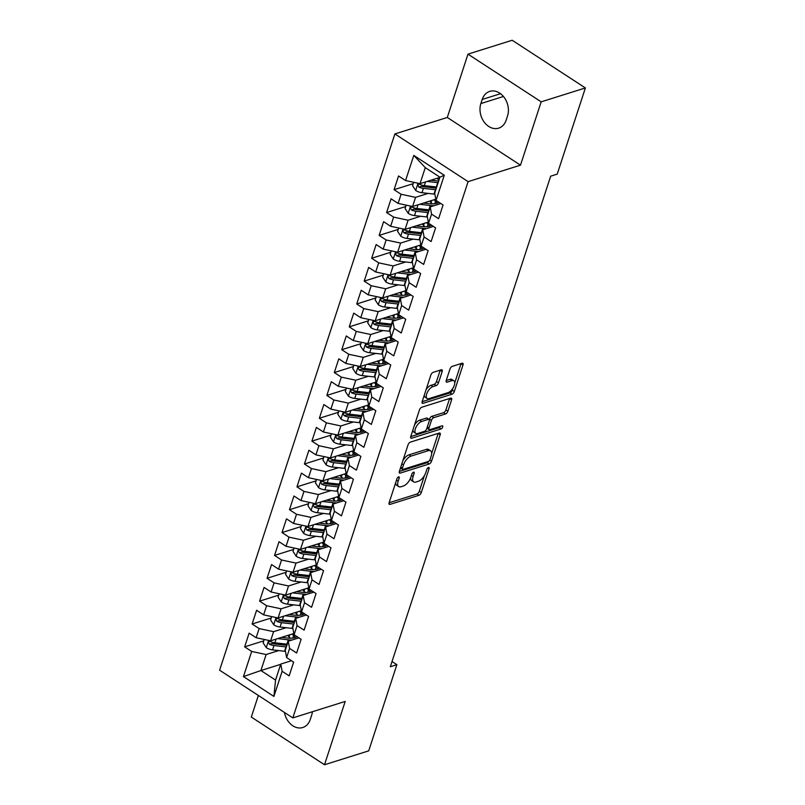 <?xml version="1.0" encoding="UTF-8"?>
<svg xmlns="http://www.w3.org/2000/svg" width="805" height="805" viewBox="0 0 805 805"><rect width="100%" height="100%" fill="white"/><g stroke="black" fill="none" stroke-linecap="round" stroke-linejoin="round"><path stroke-width="1.21" d="M398.576 476.882A1.841 0.865 123.1 0 0 396.935 478.814L389.147 502.652A2.626 1.228 123.1 0 0 389.318 504.343A2.626 1.228 123.1 0 0 390.023 504.393L418.942 495.296A2.626 1.228 123.1 0 0 421.287 492.549L429.075 468.711A1.841 0.865 123.1 0 0 428.954 467.524A1.841 0.865 123.1 0 0 428.471 467.494A1.841 0.865 123.1 0 0 426.831 469.416L425.825 472.495A8.402 3.945 123.1 0 1 418.328 481.299L415.923 482.054A8.402 3.945 123.1 0 1 413.679 481.913A8.402 3.945 123.1 0 1 413.126 476.49L414.132 473.4A1.841 0.865 123.1 0 0 414.012 472.223A1.841 0.865 123.1 0 0 413.518 472.183A1.841 0.865 123.1 0 0 411.888 474.115L410.872 477.194A8.402 3.945 123.1 0 1 403.386 485.989L400.981 486.753A8.402 3.945 123.1 0 1 398.737 486.612A8.402 3.945 123.1 0 1 398.183 481.189L399.189 478.1A1.841 0.865 123.1 0 0 399.069 476.912A1.841 0.865 123.1 0 0 398.576 476.882M442.166 371.528A2.626 1.228 123.1 0 0 441.995 369.837A2.626 1.228 123.1 0 0 441.291 369.797L433.181 372.343A2.626 1.228 123.1 0 0 430.836 375.09L422.182 401.574A2.626 1.228 123.1 0 0 422.363 403.265A2.626 1.228 123.1 0 0 423.058 403.305L451.987 394.219A2.626 1.228 123.1 0 0 454.322 391.461L462.976 364.987A2.626 1.228 123.1 0 0 462.805 363.297A2.626 1.228 123.1 0 0 462.11 363.246L452.299 366.335A2.626 1.228 123.1 0 0 449.965 369.082L446.262 380.413A2.626 1.228 123.1 0 0 446.433 382.103A2.626 1.228 123.1 0 0 447.137 382.154L451.997 380.624A7.024 3.3 123.1 0 1 453.869 380.745A7.024 3.3 123.1 0 1 453.688 386.853A7.024 3.3 123.1 0 1 448.073 392.629L429.025 398.616A7.024 3.3 123.1 0 1 427.153 398.495A7.024 3.3 123.1 0 1 427.334 392.377A7.024 3.3 123.1 0 1 432.949 386.611L436.129 385.615A2.626 1.228 123.1 0 0 438.463 382.858L442.166 371.528L440.194 370.24A2.626 1.228 123.1 0 0 440.224 370.129M541.181 101.843L467.977 54.146L447.288 117.47L520.483 165.166L541.181 101.843L585.386 87.946L557.211 174.132L550.67 176.184L390.334 666.731L396.875 664.678L392.035 661.519M520.483 165.166L468.097 181.638L292.819 717.899L219.614 670.203L394.893 133.932L468.097 181.638M258.365 695.45L251.311 717.054L324.506 764.75L345.204 701.427L292.819 717.899M324.506 764.75L368.71 750.854L396.875 664.678M410.369 442.126A2.626 1.228 123.1 0 0 408.034 444.873L399.381 471.348A2.626 1.228 123.1 0 0 399.552 473.048A2.626 1.228 123.1 0 0 400.256 473.088L429.176 463.992A2.626 1.228 123.1 0 0 431.52 461.245L440.174 434.77A2.626 1.228 123.1 0 0 439.993 433.08A2.626 1.228 123.1 0 0 439.299 433.03L410.369 442.126M410.781 436.461L419.435 409.987A2.626 1.228 123.1 0 1 421.78 407.239L450.699 398.143A2.626 1.228 123.1 0 1 451.404 398.183A2.626 1.228 123.1 0 1 451.575 399.884L447.872 411.214A2.626 1.228 123.1 0 1 445.527 413.961L433.804 417.644A2.626 1.228 123.1 0 0 431.46 420.401L429.005 427.908A2.626 1.228 123.1 0 0 429.176 429.608A2.626 1.228 123.1 0 0 429.88 429.649L442.086 425.815A1.841 0.865 123.1 0 1 442.579 425.845A1.841 0.865 123.1 0 1 442.529 427.445A1.841 0.865 123.1 0 1 441.06 428.954L411.657 438.202A2.626 1.228 123.1 0 1 410.952 438.151A2.626 1.228 123.1 0 1 410.781 436.461M280.693 664.316L260.901 670.535L275.541 680.074L273.911 696.436L282.132 671.29L289.156 675.868L293.644 662.153L286.62 657.574L289.609 648.428L296.632 653.006L301.11 639.291L294.087 634.712L297.075 625.576L304.099 630.154L308.587 616.439L301.563 611.86L304.552 602.714L311.575 607.292L316.053 593.577L309.029 588.998L312.018 579.852L319.042 584.43L323.529 570.715L316.506 566.136L319.494 557L326.518 561.568L330.996 547.853L323.972 543.284L326.961 534.138L333.984 538.716L338.472 525.001L331.449 520.422L334.437 511.276L341.461 515.854L345.939 502.139L338.915 497.56L341.904 488.424L348.927 492.992L353.415 479.277L346.392 474.709L349.38 465.562L356.404 470.14L360.882 456.425L353.858 451.847L356.846 442.7L363.87 447.278L368.358 433.563L361.334 428.985L364.323 419.848L371.347 424.416L375.824 410.701L368.801 406.133L371.789 396.986L378.813 401.564L383.301 387.849L376.277 383.271L379.266 374.124L386.289 378.702L390.767 364.987L383.744 360.409L386.732 351.272L393.756 355.84L398.244 342.125L391.22 337.557L394.209 328.41L401.232 332.988L405.71 319.273L398.686 314.695L401.675 305.548L408.699 310.126L413.186 296.411L406.163 291.833L409.151 282.696L416.175 287.264L420.653 273.549L413.629 268.981L416.618 259.834L423.641 264.412L428.129 250.697L421.106 246.119L424.094 236.972L431.118 241.55L435.596 227.835L428.572 223.257L431.561 214.12L438.584 218.688L443.072 204.973L436.048 200.405L434.68 193.18L439.912 177.181L425.271 167.641L420.039 183.641L439.832 177.422M273.911 696.436L243.452 676.582L251.673 651.436L266.133 654.535L278.711 650.581M263.778 640.84L244.65 646.858L251.673 651.436M244.65 646.858L249.127 633.143L256.151 637.721L259.14 628.574L273.599 631.673L286.178 627.719M271.245 617.988L252.116 623.996L259.14 628.574M252.116 623.996L256.604 610.281L263.627 614.859L266.616 605.722L281.076 608.822L293.654 604.867M278.721 595.126L259.592 601.144L266.616 605.722M259.592 601.144L264.07 587.429L271.094 592.007L274.082 582.86L288.542 585.96L301.12 582.005M286.188 572.264L267.059 578.282L274.082 582.86M267.059 578.282L271.547 564.567L278.57 569.145L281.559 559.998L296.019 563.098L308.597 559.143M293.664 549.413L274.535 555.42L281.559 559.998M274.535 555.42L279.013 541.705L286.037 546.283L289.025 537.146L303.485 540.236L316.063 536.291M301.13 526.551L282.002 532.568L289.025 537.146M282.002 532.568L286.489 518.853L293.513 523.431L296.502 514.284L310.961 517.384L323.54 513.429M308.607 503.689L289.478 509.706L296.502 514.284M289.478 509.706L293.956 495.991L300.979 500.569L303.968 491.422L318.428 494.522L331.006 490.567M316.073 480.837L296.944 486.844L303.968 491.422M296.944 486.844L301.432 473.129L308.456 477.707L311.444 468.57L325.904 471.66L338.482 467.715M323.55 457.975L304.421 463.992L311.444 468.57M304.421 463.992L308.899 450.277L315.922 454.855L318.911 445.708L333.371 448.808L345.949 444.853M331.016 435.113L311.887 441.13L318.911 445.708M311.887 441.13L316.375 427.415L323.389 431.993L326.377 422.846L340.847 425.946L353.425 421.991M338.492 412.261L319.364 418.268L326.377 422.846M319.364 418.268L323.841 404.553L330.865 409.131L333.854 399.994L348.313 403.084L360.892 399.139M345.959 389.399L326.83 395.416L333.854 399.994M326.83 395.416L331.318 381.701L338.331 386.279L341.32 377.132L355.79 380.232L368.368 376.277M353.435 366.537L334.306 372.554L341.32 377.132M334.306 372.554L338.784 358.839L345.808 363.417L348.796 354.27L363.256 357.37L375.834 353.415M360.902 343.685L341.773 349.692L348.796 354.27M341.773 349.692L346.261 335.977L353.274 340.555L356.263 331.419L370.733 334.508L383.311 330.553M368.378 320.823L349.249 326.84L356.263 331.419M349.249 326.84L353.727 313.125L360.751 317.703L363.739 308.557L378.199 311.656L390.777 307.701M375.844 297.961L356.716 303.978L363.739 308.557M356.716 303.978L361.204 290.263L368.217 294.841L371.206 285.695L385.675 288.794L398.254 284.839M383.321 275.109L364.192 281.116L371.206 285.695M364.192 281.116L368.67 267.401L375.694 271.979L378.682 262.843L393.142 265.932L405.72 261.977M390.787 252.247L371.658 258.264L378.682 262.843M371.658 258.264L376.146 244.549L383.16 249.127L386.148 239.981L400.618 243.08L413.196 239.125M398.264 229.385L379.135 235.402L386.148 239.981M379.135 235.402L383.613 221.687L390.636 226.265L393.625 217.119L408.085 220.218L420.663 216.263M405.73 206.533L386.601 212.54L393.625 217.119M386.601 212.54L391.089 198.825L398.103 203.403L401.091 194.267L415.561 197.356L428.139 193.401M413.207 183.671L394.078 189.688L401.091 194.267M394.078 189.688L398.555 175.973L405.579 180.541L413.8 155.405L444.259 175.259L436.048 200.405M440.868 203.544L430.202 206.895L427.214 216.042L428.572 223.257M431.561 214.12L430.202 206.895M405.579 180.541L420.039 183.641M413.8 155.405L425.271 167.641M433.402 226.406L422.726 229.757L419.737 238.904L421.106 246.119M424.094 236.972L422.726 229.757M415.561 197.356L412.573 206.503L435.817 199.197M398.103 203.403L412.573 206.503M425.925 249.258L415.259 252.619L412.271 261.756L413.629 268.981M416.618 259.834L415.259 252.619M408.085 220.218L405.096 229.365L428.351 222.049M390.636 226.265L405.096 229.365M418.459 272.12L407.783 275.471L404.794 284.618L406.163 291.833M409.151 282.696L407.783 275.471M400.618 243.08L397.63 252.217L420.874 244.911M383.16 249.127L397.63 252.217M410.983 294.982L400.316 298.333L397.328 307.48L398.686 314.695M401.675 305.548L400.316 298.333M393.142 265.932L390.153 275.079L413.408 267.773M375.694 271.979L390.153 275.079M403.516 317.834L392.84 321.195L389.851 330.342L391.22 337.557M394.209 328.41L392.84 321.195M385.675 288.794L382.687 297.941L405.931 290.625M368.217 294.841L382.687 297.941M396.04 340.696L385.374 344.057L382.385 353.194L383.744 360.409M386.732 351.272L385.374 344.057M378.199 311.656L375.211 320.793L398.465 313.487M360.751 317.703L375.211 320.793M388.574 363.558L377.897 366.909L374.909 376.056L376.277 383.271M379.266 374.124L377.897 366.909M370.733 334.508L367.744 343.654L390.989 336.349M353.274 340.555L367.744 343.654M381.097 386.41L370.431 389.771L367.442 398.918L368.801 406.133M371.789 396.986L370.431 389.771M363.256 357.37L360.268 366.517L383.522 359.201M345.808 363.417L360.268 366.517M373.631 409.272L362.954 412.633L359.966 421.77L361.334 428.985M364.323 419.848L362.954 412.633M355.79 380.232L352.801 389.368L376.046 382.063M338.331 386.279L352.801 389.368M366.154 432.134L355.488 435.485L352.499 444.632L353.858 451.847M356.846 442.7L355.488 435.485M348.313 403.084L345.325 412.23L368.579 404.925M330.865 409.131L345.325 412.23M358.688 454.986L348.012 458.347L345.023 467.494L346.392 474.709M349.38 465.562L348.012 458.347M340.847 425.946L337.858 435.092L361.103 427.777M323.389 431.993L337.858 435.092M351.211 477.848L340.545 481.209L337.557 490.346L338.915 497.56M341.904 488.424L340.545 481.209M333.371 448.808L330.382 457.944L353.637 450.639M315.922 454.855L330.382 457.944M343.745 500.71L333.069 504.061L330.08 513.208L331.449 520.422M334.437 511.276L333.069 504.061M325.904 471.66L322.916 480.806L346.16 473.501M308.456 477.707L322.916 480.806M336.269 523.562L325.602 526.923L322.614 536.07L323.972 543.284M326.961 534.138L325.602 526.923M318.428 494.522L315.439 503.668L338.694 496.353M300.979 500.569L315.439 503.668M328.802 546.424L318.126 549.785L315.137 558.922L316.506 566.136M319.494 557L318.126 549.785M310.961 517.384L307.973 526.52L331.217 519.215M293.513 523.431L307.973 526.52M321.326 569.286L310.66 572.637L307.671 581.784L309.029 588.998M312.018 579.852L310.66 572.637M303.485 540.236L300.496 549.382L323.751 542.077M286.037 546.283L300.496 549.382M313.859 592.138L303.183 595.499L300.195 604.646L301.563 611.86M304.552 602.714L303.183 595.499M296.019 563.098L293.03 572.244L316.274 564.939M278.57 569.145L293.03 572.244M306.383 615L295.717 618.361L292.728 627.498L294.087 634.712M297.075 625.576L295.717 618.361M288.542 585.96L285.554 595.106L308.808 587.791M271.094 592.007L285.554 595.106M298.917 637.862L288.24 641.213L285.252 650.36L286.62 657.574M289.609 648.428L288.24 641.213M281.076 608.822L278.087 617.958L301.332 610.653M263.627 614.859L278.087 617.958M291.44 660.724L280.774 664.075L275.541 680.074M282.132 671.29L280.774 664.075M273.599 631.673L270.611 640.82L293.865 633.515M256.151 637.721L270.611 640.82M585.386 87.946L512.181 40.25L467.977 54.146M447.288 117.47L394.893 133.932M266.133 654.535L260.901 670.535L243.452 676.582M439.912 177.181L444.259 175.259M284.437 712.445A17.116 13.132 -107.5 0 0 302.761 727.509A17.116 13.132 -107.5 0 0 310.287 719.439L311.626 715.323A17.116 13.132 -107.5 0 0 312.39 711.751M507.532 115.96A17.116 13.132 -107.5 0 0 504.302 97.586A17.116 13.132 -107.5 0 0 489.732 91.388A17.116 13.132 -107.5 0 0 482.205 99.458L480.857 103.573A17.116 13.132 -107.5 0 0 484.087 121.947A17.116 13.132 -107.5 0 0 498.657 128.156A17.116 13.132 -107.5 0 0 506.184 120.076L507.532 115.96M395.698 482.628A8.402 3.945 123.1 0 0 396.754 485.324L398.737 486.612M410.641 477.858A8.402 3.945 123.1 0 0 411.707 480.625L413.679 481.913M389.117 502.763L416.97 494.008A2.626 1.228 123.1 0 0 419.304 491.261L424.466 475.493M431.651 453.507L438.192 433.482A2.626 1.228 123.1 0 0 438.232 433.372M399.34 471.458L427.203 462.704A2.626 1.228 123.1 0 0 429.005 461.084M402.44 468.178A1.841 0.865 123.1 0 0 402.56 469.355A1.841 0.865 123.1 0 0 403.043 469.396L428.441 461.406A1.841 0.865 123.1 0 0 430.071 459.484L431.138 456.234A8.402 3.945 123.1 0 0 430.584 450.81A8.402 3.945 123.1 0 0 428.341 450.669L410.983 456.123A8.402 3.945 123.1 0 0 403.496 464.918L402.44 468.178L400.769 467.091M400.477 467.977A1.841 0.865 123.1 0 0 400.578 468.067L402.56 469.355M430.584 450.81L428.602 449.522A8.402 3.945 123.1 0 0 426.368 449.381L428.341 450.669M402.882 460.641A8.402 3.945 123.1 0 1 409.01 454.835L426.368 449.381M429.286 419.717L429.478 419.103A2.626 1.228 123.1 0 1 431.822 416.356L443.555 412.673A2.626 1.228 123.1 0 0 445.89 409.926L449.593 398.586A2.626 1.228 123.1 0 0 449.633 398.475M426.952 428.008A2.626 1.228 123.1 0 0 427.203 428.32L429.176 429.608M410.751 436.572L439.087 427.666A1.841 0.865 123.1 0 0 440.466 426.318M421.629 421.478A7.024 3.3 123.1 0 0 416.014 427.244A7.024 3.3 123.1 0 0 415.833 433.362A7.024 3.3 123.1 0 0 417.704 433.482L424.416 431.369A2.626 1.228 123.1 0 0 426.751 428.622L429.206 421.106A2.626 1.228 123.1 0 0 429.035 419.405A2.626 1.228 123.1 0 0 428.341 419.365L421.629 421.478L419.647 420.19A7.024 3.3 123.1 0 0 414.505 425.08M412.965 429.779A7.024 3.3 123.1 0 0 413.851 432.074L415.833 433.362M429.035 419.405L427.063 418.117A2.626 1.228 123.1 0 0 426.358 418.077L428.341 419.365M419.647 420.19L426.358 418.077M425.986 389.942A7.024 3.3 123.1 0 1 430.977 385.323L434.147 384.327A2.626 1.228 123.1 0 0 436.491 381.57L440.194 370.24M424.285 395.144A7.024 3.3 123.1 0 0 425.181 397.207L427.153 398.495M453.869 380.745L451.887 379.457A7.024 3.3 123.1 0 0 450.015 379.336L451.997 380.624M446.222 380.524L450.015 379.336M454.755 382.808L461.003 363.699A2.626 1.228 123.1 0 0 461.034 363.588M422.152 401.685L450.005 392.921A2.626 1.228 123.1 0 0 452.35 390.173L453.054 388.01M264.231 639.452L263.124 642.843L266.334 647.713A7.084 3.099 18.1 0 0 272.573 649.887L284.568 651.245A20.457 8.946 18.1 0 0 285.433 651.326M290.404 638.224L289.075 636.966A9.761 4.267 -161.9 0 1 287.808 635.417M277.645 638.607L288.301 639.814A20.457 8.946 18.1 0 0 292.024 640.025M281.519 637.389L287.325 638.043A16.986 7.426 18.1 0 0 297.075 636.664M287.264 644.191A20.457 8.946 -161.9 0 1 286.882 644.151L274.887 642.803A7.084 3.099 -161.9 0 1 270.329 641.525L269.252 641.414L268.468 642.34L269.434 644.272A7.084 3.099 18.1 0 0 273.992 645.55L285.986 646.898A20.457 8.946 18.1 0 0 286.369 646.938M292.758 638.083L293.594 635.537A16.986 7.426 -161.9 0 1 295.324 637.51M286.912 645.278A16.986 7.426 -161.9 0 1 285 645.127L273.016 643.779A3.612 1.58 -161.9 0 1 271.788 643.527L269.434 644.272M293.594 635.537L292.044 634.078M271.708 616.59L270.591 619.991L273.801 624.851A7.084 3.099 18.1 0 0 280.049 627.025L292.034 628.383A20.457 8.946 18.1 0 0 292.909 628.474M297.87 615.362L296.542 614.114A9.761 4.267 -161.9 0 1 295.284 612.555M285.111 615.755L295.777 616.952A20.457 8.946 18.1 0 0 299.5 617.163M288.995 614.527L294.791 615.181A16.986 7.426 18.1 0 0 304.552 613.802M294.741 621.339A20.457 8.946 -161.9 0 1 294.358 621.299L282.364 619.941A7.084 3.099 -161.9 0 1 277.805 618.673L276.719 618.562L275.944 619.478L276.91 621.41A7.084 3.099 18.1 0 0 281.468 622.688L293.463 624.036A20.457 8.946 18.1 0 0 293.845 624.076M300.235 615.221L301.06 612.686A16.986 7.426 -161.9 0 1 302.791 614.658M294.389 622.426A16.986 7.426 -161.9 0 1 292.477 622.275L280.482 620.917A3.612 1.58 -161.9 0 1 279.265 620.675L276.91 621.41M301.06 612.686L299.51 611.226M279.174 593.738L278.067 597.129L281.277 601.999A7.084 3.099 18.1 0 0 287.516 604.173L299.51 605.521A20.457 8.946 18.1 0 0 300.376 605.612M305.347 592.5L304.018 591.252A9.761 4.267 -161.9 0 1 302.75 589.693M292.587 592.893L303.244 594.09A20.457 8.946 18.1 0 0 306.967 594.311M296.461 591.675L302.267 592.329A16.986 7.426 18.1 0 0 312.018 590.94M302.207 598.477A20.457 8.946 -161.9 0 1 301.825 598.437L289.83 597.089A7.084 3.099 -161.9 0 1 285.272 595.811L284.195 595.7L283.41 596.616L284.376 598.558A7.084 3.099 18.1 0 0 288.935 599.826L300.929 601.184A20.457 8.946 18.1 0 0 301.312 601.224M307.701 592.359L308.536 589.823A16.986 7.426 -161.9 0 1 310.267 591.796M301.855 599.564A16.986 7.426 -161.9 0 1 299.943 599.413L287.959 598.055A3.612 1.58 -161.9 0 1 286.731 597.813L284.376 598.558M308.536 589.823L306.987 588.364M286.65 570.876L285.534 574.267L288.743 579.137A7.084 3.099 18.1 0 0 294.992 581.311L306.977 582.669A20.457 8.946 18.1 0 0 307.852 582.75M312.813 569.648L311.485 568.39A9.761 4.267 -161.9 0 1 310.227 566.841M300.054 570.031L310.72 571.238A20.457 8.946 18.1 0 0 314.443 571.449M303.938 568.813L309.734 569.467A16.986 7.426 18.1 0 0 319.494 568.088M309.684 575.615A20.457 8.946 -161.9 0 1 309.301 575.575L297.307 574.227A7.084 3.099 -161.9 0 1 292.748 572.949L291.662 572.838L290.887 573.764L291.853 575.696A7.084 3.099 18.1 0 0 296.411 576.974L308.406 578.322A20.457 8.946 18.1 0 0 308.788 578.362M315.178 569.507L316.003 566.962A16.986 7.426 -161.9 0 1 317.733 568.934M309.331 576.702A16.986 7.426 -161.9 0 1 307.419 576.551L295.425 575.203A3.612 1.58 -161.9 0 1 294.207 574.951L291.853 575.696M316.003 566.962L314.453 565.502M294.117 548.014L293.01 551.415L296.22 556.275A7.084 3.099 18.1 0 0 302.459 558.449L314.453 559.807A20.457 8.946 18.1 0 0 315.319 559.898M320.289 546.786L318.961 545.538A9.761 4.267 -161.9 0 1 317.693 543.979M307.53 547.179L318.186 548.376A20.457 8.946 18.1 0 0 321.909 548.587M311.404 545.951L317.21 546.605A16.986 7.426 18.1 0 0 326.961 545.227M317.15 552.763A20.457 8.946 -161.9 0 1 316.768 552.723L304.773 551.365A7.084 3.099 -161.9 0 1 300.215 550.097L299.138 549.986L298.353 550.902L299.319 552.834A7.084 3.099 18.1 0 0 303.877 554.112L315.872 555.46A20.457 8.946 18.1 0 0 316.254 555.5M322.644 546.645L323.479 544.11A16.986 7.426 -161.9 0 1 325.21 546.082M316.798 553.85A16.986 7.426 -161.9 0 1 314.886 553.699L302.901 552.341A3.612 1.58 -161.9 0 1 301.674 552.099L299.319 552.834M323.479 544.11L321.93 542.65M301.593 525.162L300.476 528.553L303.686 533.413A7.084 3.099 18.1 0 0 309.935 535.597L321.92 536.945A20.457 8.946 18.1 0 0 322.795 537.036M327.756 523.924L326.428 522.676A9.761 4.267 -161.9 0 1 325.17 521.117M314.997 524.317L325.663 525.514A20.457 8.946 18.1 0 0 329.386 525.735M318.881 523.099L324.677 523.753A16.986 7.426 18.1 0 0 334.437 522.365M324.626 529.901A20.457 8.946 -161.9 0 1 324.244 529.861L312.249 528.513A7.084 3.099 -161.9 0 1 307.691 527.235L306.604 527.124L305.83 528.04L306.796 529.982A7.084 3.099 18.1 0 0 311.354 531.25L323.348 532.608A20.457 8.946 18.1 0 0 323.731 532.648M330.12 523.783L330.946 521.248A16.986 7.426 -161.9 0 1 332.676 523.22M324.264 530.988A16.986 7.426 -161.9 0 1 322.362 530.837L310.368 529.479A3.612 1.58 -161.9 0 1 309.15 529.237L306.796 529.982M330.946 521.248L329.396 519.788M309.06 502.3L307.953 505.691L311.163 510.561A7.084 3.099 18.1 0 0 317.401 512.735L329.396 514.093A20.457 8.946 18.1 0 0 330.261 514.174M335.232 501.072L333.904 499.814A9.761 4.267 -161.9 0 1 332.636 498.265M322.473 501.455L333.129 502.662A20.457 8.946 18.1 0 0 336.852 502.873M326.347 500.237L332.153 500.891A16.986 7.426 18.1 0 0 341.904 499.513M332.093 507.039A20.457 8.946 -161.9 0 1 331.71 506.999L319.716 505.651A7.084 3.099 -161.9 0 1 315.158 504.373L314.081 504.262L313.296 505.188L314.262 507.12A7.084 3.099 18.1 0 0 318.82 508.388L330.815 509.746A20.457 8.946 18.1 0 0 331.197 509.786M337.587 500.931L338.422 498.386A16.986 7.426 -161.9 0 1 340.153 500.358M331.741 508.126A16.986 7.426 -161.9 0 1 329.829 507.975L317.844 506.627A3.612 1.58 -161.9 0 1 316.617 506.375L314.262 507.12M338.422 498.386L336.872 496.927M316.536 479.438L315.419 482.839L318.629 487.699A7.084 3.099 18.1 0 0 324.878 489.873L336.862 491.231A20.457 8.946 18.1 0 0 337.738 491.322M342.699 478.21L341.37 476.963A9.761 4.267 -161.9 0 1 340.113 475.403M329.939 478.603L340.606 479.8A20.457 8.946 18.1 0 0 344.329 480.011M333.823 477.375L339.619 478.029A16.986 7.426 18.1 0 0 349.38 476.651M339.569 484.187A20.457 8.946 -161.9 0 1 339.187 484.147L327.192 482.789A7.084 3.099 -161.9 0 1 322.634 481.521L321.547 481.41L320.772 482.326L321.738 484.258A7.084 3.099 18.1 0 0 326.297 485.536L338.291 486.884A20.457 8.946 18.1 0 0 338.674 486.924M345.063 478.069L345.888 475.534A16.986 7.426 -161.9 0 1 347.619 477.506M339.207 485.274A16.986 7.426 -161.9 0 1 337.305 485.123L325.311 483.765A3.612 1.58 -161.9 0 1 324.093 483.523L321.738 484.258M345.888 475.534L344.339 474.075M324.002 456.586L322.896 459.977L326.106 464.837A7.084 3.099 18.1 0 0 332.344 467.021L344.339 468.369A20.457 8.946 18.1 0 0 345.204 468.46M350.175 455.348L348.847 454.101A9.761 4.267 -161.9 0 1 347.579 452.541M337.416 455.741L348.072 456.938A20.457 8.946 18.1 0 0 351.795 457.16M341.29 454.523L347.096 455.177A16.986 7.426 18.1 0 0 356.846 453.789M347.036 461.325A20.457 8.946 -161.9 0 1 346.653 461.285L334.659 459.937A7.084 3.099 -161.9 0 1 330.1 458.659L329.024 458.548L328.239 459.464L329.205 461.406A7.084 3.099 18.1 0 0 333.763 462.674L345.758 464.032A20.457 8.946 18.1 0 0 346.14 464.072M352.53 455.207L353.365 452.672A16.986 7.426 -161.9 0 1 355.096 454.644M346.683 462.412A16.986 7.426 -161.9 0 1 344.771 462.261L332.787 460.903A3.612 1.58 -161.9 0 1 331.559 460.661L329.205 461.406M353.365 452.672L351.815 451.213M331.479 433.724L330.362 437.115L333.572 441.985A7.084 3.099 18.1 0 0 339.821 444.159L351.805 445.517A20.457 8.946 18.1 0 0 352.681 445.598M357.641 432.496L356.313 431.239A9.761 4.267 -161.9 0 1 355.055 429.689M344.882 432.879L355.548 434.086A20.457 8.946 18.1 0 0 359.272 434.298M348.766 431.661L354.562 432.315A16.986 7.426 18.1 0 0 364.323 430.937M354.512 438.463A20.457 8.946 -161.9 0 1 354.13 438.423L342.135 437.075A7.084 3.099 -161.9 0 1 337.577 435.797L336.49 435.686L335.715 436.602L336.681 438.544A7.084 3.099 18.1 0 0 341.24 439.812L353.234 441.17A20.457 8.946 18.1 0 0 353.616 441.21M360.006 432.355L360.831 429.81A16.986 7.426 -161.9 0 1 362.562 431.782M354.15 439.55A16.986 7.426 -161.9 0 1 352.248 439.399L340.253 438.051A3.612 1.58 -161.9 0 1 339.036 437.799L336.681 438.544M360.831 429.81L359.282 428.351M338.945 410.862L337.838 414.263L341.048 419.123A7.084 3.099 18.1 0 0 347.287 421.297L359.282 422.655A20.457 8.946 18.1 0 0 360.147 422.746M365.118 409.634L363.79 408.387A9.761 4.267 -161.9 0 1 362.522 406.827M352.359 410.027L363.015 411.224A20.457 8.946 18.1 0 0 366.738 411.436M356.233 408.799L362.029 409.453A16.986 7.426 18.1 0 0 371.789 408.075M361.978 415.611A20.457 8.946 -161.9 0 1 361.596 415.571L349.601 414.213A7.084 3.099 -161.9 0 1 345.043 412.945L343.966 412.834L343.182 413.75L344.148 415.682A7.084 3.099 18.1 0 0 348.706 416.96L360.7 418.308A20.457 8.946 18.1 0 0 361.083 418.348M367.472 409.493L368.308 406.958A16.986 7.426 -161.9 0 1 370.038 408.93M361.626 416.698A16.986 7.426 -161.9 0 1 359.714 416.547L347.73 415.189A3.612 1.58 -161.9 0 1 346.502 414.947L344.148 415.682M368.308 406.958L366.758 405.499M346.422 388.01L345.305 391.401L348.515 396.261A7.084 3.099 18.1 0 0 354.764 398.445L366.748 399.793A20.457 8.946 18.1 0 0 367.623 399.884M372.584 386.772L371.256 385.525A9.761 4.267 -161.9 0 1 369.998 383.965M359.825 387.165L370.491 388.362A20.457 8.946 18.1 0 0 374.214 388.584M363.709 385.947L369.505 386.601A16.986 7.426 18.1 0 0 379.266 385.213M369.455 392.749A20.457 8.946 -161.9 0 1 369.072 392.709L357.078 391.361A7.084 3.099 -161.9 0 1 352.52 390.083L351.433 389.972L350.658 390.888L351.624 392.83A7.084 3.099 18.1 0 0 356.182 394.098L368.177 395.456A20.457 8.946 18.1 0 0 368.559 395.497M374.949 386.631L375.774 384.096A16.986 7.426 -161.9 0 1 377.505 386.068M369.093 393.836A16.986 7.426 -161.9 0 1 367.191 393.685L355.196 392.327A3.612 1.58 -161.9 0 1 353.979 392.085L351.624 392.83M375.774 384.096L374.224 382.637M353.888 365.148L352.781 368.539L355.991 373.409A7.084 3.099 18.1 0 0 362.23 375.583L374.224 376.941A20.457 8.946 18.1 0 0 375.09 377.022M380.061 363.92L378.732 362.663A9.761 4.267 -161.9 0 1 377.465 361.103M367.301 364.303L377.958 365.51A20.457 8.946 18.1 0 0 381.681 365.722M371.175 363.085L376.971 363.739A16.986 7.426 18.1 0 0 386.732 362.361M376.921 369.887A20.457 8.946 -161.9 0 1 376.539 369.847L364.544 368.499A7.084 3.099 -161.9 0 1 359.986 367.221L358.909 367.11L358.124 368.026L359.09 369.968A7.084 3.099 18.1 0 0 363.649 371.236L375.643 372.594A20.457 8.946 18.1 0 0 376.026 372.635M382.415 363.769L383.25 361.234A16.986 7.426 -161.9 0 1 384.981 363.206M376.569 370.974A16.986 7.426 -161.9 0 1 374.657 370.823L362.673 369.475A3.612 1.58 -161.9 0 1 361.445 369.223L359.09 369.968M383.25 361.234L381.701 359.775M361.365 342.286L360.248 345.687L363.458 350.547A7.084 3.099 18.1 0 0 369.706 352.721L381.691 354.079A20.457 8.946 18.1 0 0 382.566 354.17M387.527 341.058L386.199 339.811A9.761 4.267 -161.9 0 1 384.941 338.251M374.768 341.441L385.434 342.648A20.457 8.946 18.1 0 0 389.157 342.86M378.652 340.223L384.448 340.877A16.986 7.426 18.1 0 0 394.198 339.499M384.398 347.036A20.457 8.946 -161.9 0 1 384.015 346.995L372.021 345.637A7.084 3.099 -161.9 0 1 367.462 344.369L366.376 344.258L365.601 345.174L366.567 347.106A7.084 3.099 18.1 0 0 371.125 348.384L383.11 349.732A20.457 8.946 18.1 0 0 383.502 349.773M389.892 340.918L390.717 338.382A16.986 7.426 -161.9 0 1 392.448 340.354M384.035 348.122A16.986 7.426 -161.9 0 1 382.134 347.961L370.139 346.613A3.612 1.58 -161.9 0 1 368.921 346.371L366.567 347.106M390.717 338.382L389.167 336.923M368.831 319.434L367.724 322.825L370.934 327.685A7.084 3.099 18.1 0 0 377.173 329.869L389.167 331.217A20.457 8.946 18.1 0 0 390.033 331.308M395.003 318.196L393.675 316.949A9.761 4.267 -161.9 0 1 392.407 315.389M382.244 318.589L392.9 319.786A20.457 8.946 18.1 0 0 396.624 320.008M386.118 317.371L391.914 318.025A16.986 7.426 18.1 0 0 401.675 316.637M391.864 324.174A20.457 8.946 -161.9 0 1 391.482 324.133L379.487 322.785A7.084 3.099 -161.9 0 1 374.929 321.507L373.852 321.396L373.067 322.312L374.033 324.254A7.084 3.099 18.1 0 0 378.592 325.522L390.586 326.88A20.457 8.946 18.1 0 0 390.968 326.921M397.358 318.055L398.193 315.52A16.986 7.426 -161.9 0 1 399.924 317.492M391.512 325.26A16.986 7.426 -161.9 0 1 389.6 325.109L377.615 323.751A3.612 1.58 -161.9 0 1 376.388 323.509L374.033 324.254M398.193 315.52L396.644 314.061M376.307 296.572L375.19 299.963L378.4 304.833A7.084 3.099 18.1 0 0 384.649 307.007L396.634 308.355A20.457 8.946 18.1 0 0 397.509 308.446M402.47 295.344L401.142 294.087A9.761 4.267 -161.9 0 1 399.884 292.527M389.711 295.727L400.377 296.934A20.457 8.946 18.1 0 0 404.1 297.146M393.595 294.509L399.391 295.163A16.986 7.426 18.1 0 0 409.141 293.785M399.34 301.312A20.457 8.946 -161.9 0 1 398.958 301.271L386.964 299.923A7.084 3.099 -161.9 0 1 382.405 298.645L381.318 298.534L380.544 299.45L381.51 301.392A7.084 3.099 18.1 0 0 386.068 302.66L398.052 304.018A20.457 8.946 18.1 0 0 398.445 304.059M404.835 295.194L405.66 292.658A16.986 7.426 -161.9 0 1 407.39 294.63M398.978 302.398A16.986 7.426 -161.9 0 1 397.076 302.247L385.082 300.899A3.612 1.58 -161.9 0 1 383.864 300.647L381.51 301.392M405.66 292.658L404.11 291.199M383.774 273.71L382.667 277.111L385.877 281.971A7.084 3.099 18.1 0 0 392.116 284.145L404.11 285.503A20.457 8.946 18.1 0 0 404.975 285.594M409.946 272.482L408.618 271.235A9.761 4.267 -161.9 0 1 407.35 269.675M397.187 272.865L407.843 274.072A20.457 8.946 18.1 0 0 411.566 274.284M401.061 271.647L406.857 272.301A16.986 7.426 18.1 0 0 416.618 270.923M406.807 278.46A20.457 8.946 -161.9 0 1 406.424 278.419L394.43 277.061A7.084 3.099 -161.9 0 1 389.872 275.793L388.795 275.682L388.01 276.598L388.976 278.53A7.084 3.099 18.1 0 0 393.534 279.808L405.529 281.156A20.457 8.946 18.1 0 0 405.911 281.197M412.301 272.342L413.136 269.806A16.986 7.426 -161.9 0 1 414.867 271.778M406.455 279.546A16.986 7.426 -161.9 0 1 404.543 279.385L392.558 278.037A3.612 1.58 -161.9 0 1 391.331 277.795L388.976 278.53M413.136 269.806L411.586 268.347M391.25 250.858L390.133 254.249L393.343 259.109A7.084 3.099 18.1 0 0 399.592 261.293L411.576 262.641A20.457 8.946 18.1 0 0 412.452 262.732M417.413 249.62L416.084 248.373A9.761 4.267 -161.9 0 1 414.827 246.813M404.653 250.013L415.32 251.21A20.457 8.946 18.1 0 0 419.043 251.422M408.538 248.795L414.334 249.449A16.986 7.426 18.1 0 0 424.084 248.061M414.283 255.598A20.457 8.946 -161.9 0 1 413.901 255.557L401.906 254.199A7.084 3.099 -161.9 0 1 397.348 252.931L396.261 252.82L395.486 253.736L396.452 255.678A7.084 3.099 18.1 0 0 401.011 256.946L412.995 258.304A20.457 8.946 18.1 0 0 413.388 258.345M419.777 249.48L420.602 246.944A16.986 7.426 -161.9 0 1 422.333 248.916M413.921 256.684A16.986 7.426 -161.9 0 1 412.019 256.533L400.025 255.175A3.612 1.58 -161.9 0 1 398.807 254.933L396.452 255.678M420.602 246.944L419.053 245.485M398.717 227.996L397.61 231.387L400.82 236.257A7.084 3.099 18.1 0 0 407.058 238.431L419.053 239.779A20.457 8.946 18.1 0 0 419.918 239.87M424.889 226.758L423.561 225.511A9.761 4.267 -161.9 0 1 422.293 223.951M412.13 227.151L422.786 228.358A20.457 8.946 18.1 0 0 426.509 228.57M416.004 225.933L421.8 226.587A16.986 7.426 18.1 0 0 431.561 225.209M421.75 232.736A20.457 8.946 -161.9 0 1 421.367 232.695L409.373 231.347A7.084 3.099 -161.9 0 1 404.814 230.069L403.738 229.958L402.953 230.874L403.919 232.816A7.084 3.099 18.1 0 0 408.477 234.084L420.472 235.442A20.457 8.946 18.1 0 0 420.854 235.483M427.244 226.618L428.079 224.082A16.986 7.426 -161.9 0 1 429.81 226.054M421.397 233.822A16.986 7.426 -161.9 0 1 419.486 233.671L407.501 232.323A3.612 1.58 -161.9 0 1 406.273 232.071L403.919 232.816M428.079 224.082L426.529 222.623M406.193 205.134L405.076 208.535L408.286 213.395A7.084 3.099 18.1 0 0 414.535 215.569L426.519 216.927A20.457 8.946 18.1 0 0 427.395 217.008M432.355 203.906L431.027 202.659A9.761 4.267 -161.9 0 1 429.769 201.099M419.596 204.289L430.262 205.496A20.457 8.946 18.1 0 0 433.986 205.708M423.48 203.071L429.276 203.725A16.986 7.426 18.1 0 0 439.027 202.347M429.226 209.884A20.457 8.946 -161.9 0 1 428.844 209.843L416.849 208.485A7.084 3.099 -161.9 0 1 412.291 207.217L411.204 207.106L410.429 208.022L411.395 209.954A7.084 3.099 18.1 0 0 415.954 211.232L427.938 212.58A20.457 8.946 18.1 0 0 428.33 212.621M434.72 203.766L435.545 201.23A16.986 7.426 -161.9 0 1 437.276 203.192M428.864 210.97A16.986 7.426 -161.9 0 1 426.962 210.809L414.967 209.461A3.612 1.58 -161.9 0 1 413.75 209.22L411.395 209.954M435.545 201.23L433.996 199.771M413.659 182.282L412.552 185.673L415.762 190.533A7.084 3.099 18.1 0 0 422.001 192.717L433.996 194.065A20.457 8.946 18.1 0 0 434.861 194.156M438.926 180.199L438.504 179.797A9.761 4.267 -161.9 0 1 437.236 178.237M427.073 181.437L437.729 182.634A20.457 8.946 18.1 0 0 438.111 182.675M430.947 180.219L436.743 180.873A16.986 7.426 18.1 0 0 438.655 181.024M436.692 187.022A20.457 8.946 -161.9 0 1 436.31 186.981L424.316 185.623A7.084 3.099 -161.9 0 1 419.757 184.355L418.68 184.244L417.896 185.16L418.862 187.102A7.084 3.099 18.1 0 0 423.42 188.37L435.414 189.728A20.457 8.946 18.1 0 0 435.797 189.769M436.34 188.108A16.986 7.426 -161.9 0 1 434.428 187.957L422.444 186.599A3.612 1.58 -161.9 0 1 421.216 186.358L418.862 187.102M396.513 480.102L398.183 481.189M412.874 472.585L414.132 473.4M411.466 475.403L413.126 476.49M427.827 467.886L429.075 468.711M419.304 491.261L421.287 492.549M416.97 494.008L418.942 495.296M388.996 503.719L390.023 504.393M397.932 477.285L399.189 478.1M438.192 433.482L440.174 434.77M429.79 460.118L431.52 461.245M427.203 462.704L429.176 463.992M399.23 472.424L400.256 473.088M409.01 454.835L410.983 456.123M401.836 463.841L403.496 464.918M449.593 398.586L451.575 399.884M445.89 409.926L447.872 411.214M443.555 412.673L445.527 413.961M431.822 416.356L433.804 417.644M429.478 419.103L431.46 420.401M427.344 426.831L429.005 427.908M439.087 427.666L441.06 428.954M410.631 437.528L411.657 438.202M436.491 381.57L438.463 382.858M434.147 384.327L436.129 385.615M430.977 385.323L432.949 386.611M446.111 381.479L447.137 382.154M461.003 363.699L462.976 364.987M452.35 390.173L454.322 391.461M450.005 392.921L451.987 394.219M422.041 402.641L423.058 403.305M500.529 93.702L482.205 99.458M503.437 96.479L480.857 103.573M268.608 640.388L266.254 647.592M285.986 646.898L284.568 651.245M289.075 636.966L289.78 634.793M288.301 639.814L286.882 644.151M273.992 645.55L272.573 649.887M276.105 639.09L274.887 642.803M276.075 617.526L273.72 624.73M293.463 624.036L292.034 628.383M296.542 614.114L297.256 611.931M295.777 616.952L294.358 621.299M281.468 622.688L280.049 627.025M283.571 616.238L282.364 619.941M283.551 594.674L281.197 601.868M300.929 601.184L299.51 605.521M304.018 591.252L304.723 589.079M303.244 594.09L301.825 598.437M288.935 599.826L287.516 604.173M291.048 593.376L289.83 597.089M291.018 571.812L288.663 579.016M308.406 578.322L306.977 582.669M311.485 568.39L312.199 566.217M310.72 571.238L309.301 575.575M296.411 576.974L294.992 581.311M298.514 570.514L297.307 574.227M298.494 548.95L296.139 556.154M315.872 555.46L314.453 559.807M318.961 545.538L319.666 543.355M318.186 548.376L316.768 552.723M303.877 554.112L302.459 558.449M305.991 547.662L304.773 551.365M305.96 526.098L303.606 533.292M323.348 532.608L321.92 536.945M326.428 522.676L327.142 520.503M325.663 525.514L324.244 529.861M311.354 531.25L309.935 535.597M313.457 524.8L312.249 528.513M313.437 503.236L311.082 510.44M330.815 509.746L329.396 514.093M333.904 499.814L334.608 497.641M333.129 502.662L331.71 506.999M318.82 508.388L317.401 512.735M320.933 501.938L319.716 505.651M320.903 480.374L318.549 487.578M338.291 486.884L336.862 491.231M341.37 476.963L342.085 474.779M340.606 479.8L339.187 484.147M326.297 485.536L324.878 489.873M328.4 479.086L327.192 482.789M328.38 457.522L326.025 464.716M345.758 464.032L344.339 468.369M348.847 454.101L349.551 451.917M348.072 456.938L346.653 461.285M333.763 462.674L332.344 467.021M335.876 456.224L334.659 459.937M335.846 434.66L333.491 441.865M353.234 441.17L351.805 445.517M356.313 431.239L357.028 429.065M355.548 434.086L354.13 438.423M341.24 439.812L339.821 444.159M343.343 433.362L342.135 437.075M343.322 411.798L340.968 419.002M360.7 418.308L359.282 422.655M363.79 408.387L364.494 406.203M363.015 411.224L361.596 415.571M348.706 416.96L347.287 421.297M350.819 410.51L349.601 414.213M350.789 388.946L348.434 396.141M368.177 395.456L366.748 399.793M371.256 385.525L371.97 383.341M370.491 388.362L369.072 392.709M356.182 394.098L354.764 398.445M358.285 387.648L357.078 391.361M358.265 366.084L355.911 373.289M375.643 372.594L374.224 376.941M378.732 362.663L379.437 360.489M377.958 365.51L376.539 369.847M363.649 371.236L362.23 375.583M365.762 364.786L364.544 368.499M365.732 343.222L363.377 350.427M383.11 349.732L381.691 354.079M386.199 339.811L386.913 337.627M385.434 342.648L384.015 346.995M371.125 348.384L369.706 352.721M373.228 341.934L372.021 345.637M373.208 320.37L370.853 327.565M390.586 326.88L389.167 331.217M393.675 316.949L394.38 314.765M392.9 319.786L391.482 324.133M378.592 325.522L377.173 329.869M380.705 319.072L379.487 322.785M380.674 297.508L378.32 304.713M398.052 304.018L396.634 308.355M401.142 294.087L401.856 291.913M400.377 296.934L398.958 301.271M386.068 302.66L384.649 307.007M388.171 296.21L386.964 299.923M388.151 274.646L385.796 281.851M405.529 281.156L404.11 285.503M408.618 271.235L409.322 269.051M407.843 274.072L406.424 278.419M393.534 279.808L392.116 284.145M395.647 273.358L394.43 277.061M395.617 251.794L393.263 258.989M412.995 258.304L411.576 262.641M416.084 248.373L416.799 246.189M415.32 251.21L413.901 255.557M401.011 256.946L399.592 261.293M403.114 250.496L401.906 254.199M403.094 228.932L400.739 236.137M420.472 235.442L419.053 239.779M423.561 225.511L424.265 223.337M422.786 228.358L421.367 232.695M408.477 234.084L407.058 238.431M410.59 227.634L409.373 231.347M410.56 206.07L408.205 213.275M427.938 212.58L426.519 216.927M431.027 202.659L431.742 200.475M430.262 205.496L428.844 209.843M415.954 211.232L414.535 215.569M418.057 204.782L416.849 208.485M418.037 183.218L415.682 190.413M435.414 189.728L433.996 194.065M438.504 179.797L439.208 177.613M437.729 182.634L436.31 186.981M423.42 188.37L422.001 192.717M425.533 181.92L424.316 185.623"/></g></svg>
